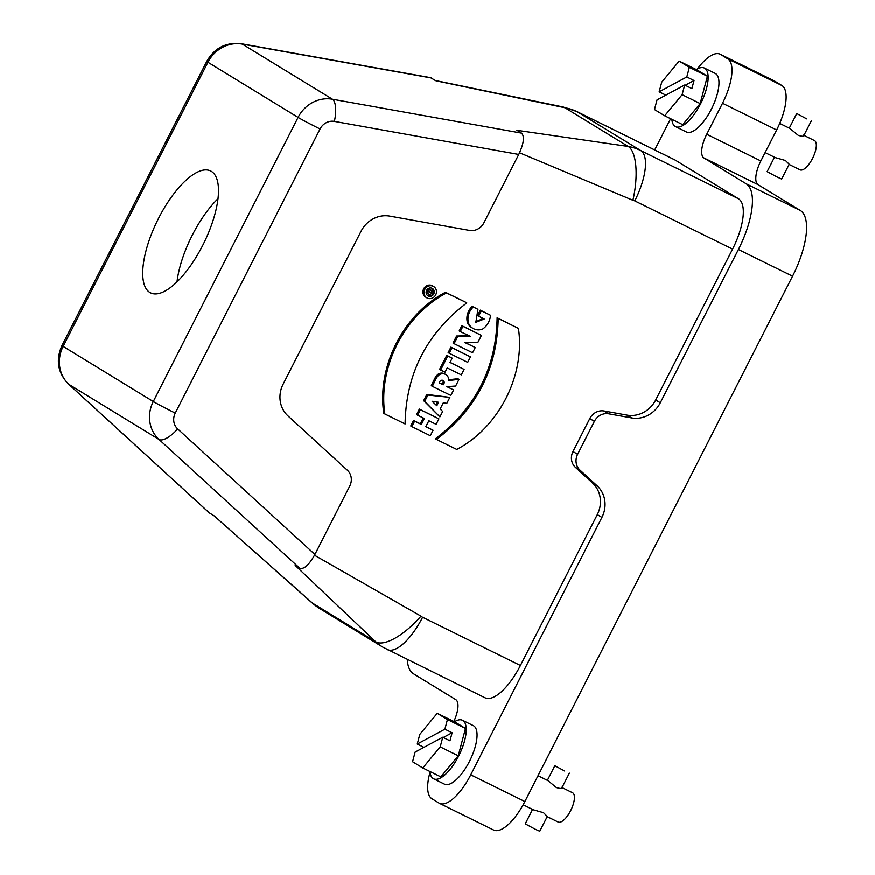 <?xml version="1.0" encoding="UTF-8"?>
<svg xmlns="http://www.w3.org/2000/svg" width="875" height="875" viewBox="0 0 875 875"><rect width="100%" height="100%" fill="white"/><g stroke="black" fill="none" stroke-linecap="round" stroke-linejoin="round"><path stroke-width="1.31" d="M428.663 291.878L429.8 292.141A0.613 0.569 121.4 0 0 429.636 291.309A0.613 0.569 121.4 0 0 428.783 291.637L429.625 292.469M428.827 291.55L429.8 292.141M430.795 292.775L432.502 293.88L431.659 295.531L426.617 293.048L428.641 289.516L430.511 289.384L431.277 290.948L433.967 291.003L432.961 292.983L430.795 292.775M431.222 290.259L433.967 291.003M431.266 290.445L431.998 290.894M430.511 289.384L428.564 288.488M427.798 289.002L428.641 289.516M426.934 289.975L427.886 290.555M430.741 292.884L432.502 293.88M466.78 302.947C426.541 333.561 405.978 373.909 405.092 423.981L384.847 413.995C377.869 367.402 404.162 315.142 446.523 292.95L465.719 302.291L445.462 292.305C403.102 314.497 376.819 366.756 383.786 413.35L384.847 413.995M445.462 292.305L446.523 292.95M478.581 316.258L481.37 310.8L490.481 315.295A17.062 15.772 -58.6 0 1 482.519 329.153A12.261 11.331 -58.6 0 1 472.861 328.344A12.261 11.331 -58.6 0 1 468.409 322.886A15.619 14.448 -58.6 0 1 473.277 307.038L477.936 309.345L475.847 322.35L484.192 319.025L477.52 315.613L480.309 310.155L481.37 310.8M490.481 315.295L480.309 310.155M477.936 309.345L472.216 306.392A15.619 14.448 121.4 0 0 467.348 322.241A12.261 11.331 121.4 0 0 471.8 327.698L472.861 328.344M467.348 322.241L468.409 322.886M472.216 306.392L473.277 307.038M483.098 318.489L475.344 322.011M475.256 347.528L472.577 352.789L454.092 343.678L457.669 336.678L470.652 336.459L460.25 331.603L462.941 326.331L481.414 335.442L477.881 342.388L464.702 342.508L475.256 347.528L464.997 342.497M469.273 335.814L456.608 336.033L453.031 343.033L454.092 343.678M456.608 336.033L457.669 336.678M481.414 335.442L461.88 325.686L459.189 330.958L460.25 331.603M461.88 325.686L462.941 326.331M470.477 356.912L467.688 362.37L449.214 353.259L451.992 347.802L470.477 356.912L450.931 347.156L448.153 352.614L449.214 353.259M450.931 347.156L451.992 347.802M464.1 369.425L461.311 374.894L447.212 367.938L445.025 372.225L440.65 370.059L447.814 356.016L452.189 358.17L450.002 362.469L464.1 369.425L450.056 362.37M452.189 358.17L446.753 355.37L439.589 369.414L440.65 370.059M446.753 355.37L447.814 356.016M439.731 381.85L439.25 382.9L443.22 384.858L443.734 383.983A2.472 2.286 121.4 0 0 443.166 380.538A2.472 2.286 121.4 0 0 439.731 381.85M442.586 380.286A2.472 2.286 -58.6 0 1 442.673 383.338L443.734 383.983M442.673 383.338L442.159 384.202L443.22 384.858M442.159 384.202L439.294 382.791M455.634 386.05L446.895 386.673L453.622 389.988L450.833 395.467L432.359 386.345L435.662 379.498A12.141 11.222 -58.6 0 1 439.316 374.752A6.803 6.289 -58.6 0 1 448.722 380.527L459.014 379.411L455.634 386.05M453.622 389.988L446.95 386.575M445.856 374.62L444.795 373.975A6.803 6.289 121.4 0 0 438.255 374.106A12.141 11.222 121.4 0 0 434.602 378.842L431.298 385.7L432.359 386.345M434.602 378.842L435.662 379.498M438.255 374.106L439.316 374.752M459.014 379.411L457.953 378.755L448.744 379.728M450.538 379.477L451.598 380.133M437.292 402.084L435.87 404.863M436.811 405.759L438.583 402.281L432.097 401.297L436.811 405.759M440.158 409.019L442.663 411.502L439.906 416.916L424.725 401.33L427.908 395.073L449.848 397.392L446.808 403.364L443.275 402.905L440.158 409.019M449.848 397.392L426.847 394.428L423.664 400.684L439.906 416.916M423.664 400.684L424.725 401.33M426.847 394.428L427.908 395.073M430.303 435.75L411.83 426.639L414.619 421.17L421.356 424.484L424.375 418.556L417.637 415.242L420.427 409.762L438.9 418.873L436.111 424.353L428.837 420.766L425.819 426.694L433.092 430.281L430.303 435.75M423.259 418.009L420.295 423.839L413.558 420.514L410.769 425.994L411.83 426.639M413.558 420.514L414.619 421.17M420.295 423.839L421.356 424.484M438.9 418.873L419.366 409.117L416.577 414.586L417.637 415.242M419.366 409.117L420.427 409.762M433.092 430.281L425.873 426.595M518.427 328.409C525.394 375.003 499.1 427.262 456.75 449.455L436.494 439.469C476.722 408.844 497.284 368.495 498.181 318.423L518.427 328.409L497.12 317.778C496.223 367.85 475.661 408.188 435.433 438.812L436.494 439.469M497.12 317.778L498.181 318.423M442.761 737.253L415.122 752.106L412.573 761.742L422.778 767.987L440.825 776.88L458.259 755.792L465.489 728.47L455.284 722.225L437.238 713.333L447.442 719.567L444.894 729.214L452.113 732.769L449.98 740.819L442.761 737.253L440.213 746.9L422.778 767.987M452.113 732.769L443.286 737.516M423.948 747.359L417.255 744.056L444.894 729.214M417.255 744.056L419.803 734.42L437.238 713.333M465.489 728.47L447.442 719.567M440.213 746.9L458.259 755.792M454.442 721.809A32.627 12.392 116.2 0 1 462.481 720.3A32.627 12.392 116.2 0 1 459.167 755.038A32.627 12.392 116.2 0 1 433.628 778.816A32.627 12.392 116.2 0 1 433.256 778.608A32.627 12.392 116.2 0 1 429.931 771.52M462.481 720.3L473.309 725.638A32.627 12.392 116.2 0 1 469.984 760.375A32.627 12.392 116.2 0 1 444.456 784.153L433.628 778.816M684.677 85.028L657.038 99.881L654.478 109.517L664.683 115.763L682.73 124.655L700.175 103.567L707.405 76.245L697.2 70L679.153 61.108L689.358 67.342L686.809 76.989L694.028 80.544L691.895 88.594L684.677 85.028L682.128 94.675L664.683 115.763M694.028 80.544L685.191 85.291M665.864 95.134L659.159 91.831L686.809 76.989M659.159 91.831L661.719 82.195L679.153 61.108M707.405 76.245L689.358 67.342M682.128 94.675L700.175 103.567M696.358 69.584A32.627 12.392 116.2 0 1 704.397 68.075A32.627 12.392 116.2 0 1 701.072 102.812A32.627 12.392 116.2 0 1 675.533 126.591A32.627 12.392 116.2 0 1 675.161 126.383A32.627 12.392 116.2 0 1 671.847 119.295M704.397 68.075L715.214 73.413A32.627 12.392 116.2 0 1 711.9 108.15A32.627 12.392 116.2 0 1 686.361 131.928L675.533 126.591M774.484 157.194L767.134 171.62L777.055 176.947L781.67 179.025L789.206 164.237L785.444 160.475L775.239 157.566L765.122 152.578M789.119 164.412L800.034 169.794A16.308 6.191 -63.8 0 0 812.678 158.156A16.308 6.191 -63.8 0 0 814.647 140.645A16.308 6.191 -63.8 0 0 814.461 140.536L803.928 135.341M806.663 118.836L796.742 113.52L806.663 118.836M803.37 135.078C804.245 136.533 802.539 136.609 798.263 135.308L789.841 128.406L779.712 123.397M532.58 809.419L525.23 823.845L535.15 829.172L539.755 831.25L547.291 816.462L543.539 812.7L533.334 809.791L523.152 804.781M547.203 816.637L558.13 822.019A16.308 6.191 -63.8 0 0 570.773 810.381A16.308 6.191 -63.8 0 0 572.742 792.87A16.308 6.191 -63.8 0 0 572.556 792.761L562.013 787.566M564.747 771.061L554.827 765.745L564.747 771.061M561.466 787.303C562.341 788.758 560.634 788.834 556.358 787.533L547.925 780.631L538.016 775.731M320.064 128.953A19.031 0.602 -153 0 1 298.08 117.381A32.627 30.166 -58.6 0 1 332.445 99.214A19.031 6.825 100.2 0 1 334.37 121.373A13.595 12.567 121.4 0 0 320.064 128.953L175.263 413.12A13.595 12.567 121.4 0 0 177.669 428.936A19.031 7.142 132.5 0 1 159.053 439.512L68.895 384.398A19.031 7.142 132.5 0 1 68.48 384.081L209.202 512.805L214.222 515.944L311.544 602.459A46.211 17.336 -47.5 0 0 312.495 603.148A54.37 50.269 121.4 0 0 319.637 608.53L382.922 647.216A54.37 50.269 -58.6 0 1 375.769 641.845A46.211 17.336 -47.5 0 0 420.973 616.164L314.497 555.264M319.637 608.53L311.478 602.394A46.211 17.336 -47.5 0 0 311.544 602.459M214.222 515.944L312.495 603.148L375.769 641.845L295.181 565.436L299.775 568.247C304.008 569.57 309.05 564.977 314.902 554.487L349.759 486.073A13.595 12.567 121.4 0 0 347.364 470.258L287.908 415.877A27.18 25.134 -58.6 0 1 283.106 384.245L361.08 231.23A27.18 25.134 -58.6 0 1 389.714 216.092L469.569 230.409A13.595 12.567 121.4 0 0 483.886 222.841L518.744 154.427C523.83 143.467 524.737 136.358 521.5 133.098L516.895 130.287L628.195 146.42A54.37 50.269 -58.6 0 1 640.719 150.533L738.533 198.767A46.211 17.544 116.2 0 1 732.583 249.112L655.703 399.995A27.18 25.134 -58.6 0 1 627.069 415.144L604.1 411.02A13.595 12.567 121.4 0 0 589.783 418.589L572.994 451.544A13.595 12.567 121.4 0 0 575.4 467.359L592.495 483A27.18 25.134 -58.6 0 1 597.297 514.62L520.417 665.514A46.211 17.544 116.2 0 1 484.958 697.78L382.922 647.216M519.553 152.764L632.898 200.255A46.211 16.57 -79.8 0 0 628.195 146.42L564.922 107.734A46.211 16.57 -79.8 0 0 562.898 106.925A46.211 16.57 -79.8 0 0 562.734 106.892L576.898 111.552A46.211 17.544 116.2 0 1 577.434 111.847L640.719 150.533A46.211 17.544 -63.8 0 1 634.769 200.878L732.583 249.112M576.898 111.552L674.712 159.786A46.211 17.544 116.2 0 1 675.248 160.081L738.533 198.767M675.248 160.081L577.434 111.847A54.37 50.269 121.4 0 0 564.922 107.734L435.936 80.795L430.402 77.634L241.391 43.75A19.031 6.825 100.2 0 1 242.288 44.1L332.445 99.214L521.5 133.098M211.444 171.391A67.966 25.812 116.2 0 1 203.23 244.377A67.966 25.812 116.2 0 1 150.555 292.863A67.966 25.812 116.2 0 1 157.467 220.5A67.966 25.812 116.2 0 1 210.667 170.953A67.966 25.812 116.2 0 1 211.444 171.391M177.013 281.859A67.966 25.812 116.2 0 1 218.039 198.647M655.703 399.995L660.297 402.806L738.413 249.495A60.353 22.914 -63.8 0 0 746.178 183.761L703.927 157.927A21.744 8.258 116.2 0 1 706.727 134.236L722.52 103.25A40.775 15.488 -63.8 0 0 727.759 58.833L720.694 54.513A40.775 15.488 -63.8 0 0 720.223 54.25L774.353 80.948A40.775 15.488 116.2 0 1 774.823 81.2L781.9 85.531A40.775 15.488 116.2 0 1 776.65 129.948L760.856 160.934A21.744 8.258 -63.8 0 0 758.067 184.625L800.308 210.448A60.353 22.914 116.2 0 1 792.553 276.194L524.869 801.544A40.775 15.488 116.2 0 1 493.577 830.003L439.447 803.316A40.775 15.488 -63.8 0 0 470.739 774.845L601.902 517.431L597.297 514.62M720.223 54.25A40.775 15.488 -63.8 0 0 697.342 69.005M453.83 721.503A21.744 8.258 116.2 0 0 455.744 699.639L413.492 673.805A60.353 22.914 -63.8 0 1 407.269 659.466M430.019 772.297A40.775 15.488 -63.8 0 0 431.911 798.733L438.977 803.053A40.775 15.488 -63.8 0 0 439.447 803.316M660.297 402.806A27.18 25.134 -58.6 0 1 631.663 417.955L608.694 413.831A13.595 12.567 121.4 0 0 594.377 421.4L577.598 454.355A13.595 12.567 121.4 0 0 579.994 470.159L597.089 485.8A27.18 25.134 -58.6 0 1 601.902 517.431M670.611 118.683L654.697 149.909M433.672 286.541L432.611 285.895A6.606 6.103 121.4 0 0 423.817 288.586A6.606 6.103 121.4 0 0 425.72 297.161L426.781 297.817A6.606 6.103 -58.6 0 1 433.223 286.3A6.606 6.103 -58.6 0 1 435.433 295.367A6.606 6.103 -58.6 0 1 426.781 297.817M432.173 288.367A4.277 3.959 121.4 0 0 427.995 295.827A4.277 3.959 121.4 0 0 433.606 294.241A4.277 3.959 121.4 0 0 432.173 288.367M431.9 288.247A4.277 3.959 -58.6 0 1 433.158 290.511M432.863 292.972A4.277 3.959 -58.6 0 1 432.403 293.825M430.927 295.17A4.277 3.959 -58.6 0 1 427.492 295.466M299.775 568.247L159.053 439.512A32.627 30.166 -58.6 0 1 153.289 401.548L298.08 117.381L207.933 62.267A19.031 0.602 -153 0 1 206.762 61.414C214.55 47.895 226.089 42.011 241.391 43.75M431.342 77.984L242.288 44.1A32.627 30.166 121.4 0 0 207.933 62.267L63.142 346.434L153.289 401.548A19.031 0.602 27 0 0 175.263 413.12M520.417 665.514L422.603 617.28A46.211 17.544 116.2 0 1 387.144 649.545M422.603 617.28A8.159 7.536 -58.6 0 1 420.973 616.164M632.898 200.255A8.159 7.536 -58.6 0 1 634.769 200.878M206.762 61.414L61.972 345.581A19.031 0.602 27 0 0 63.142 346.434A32.627 30.166 121.4 0 0 68.895 384.398L209.628 513.133M177.669 428.936L314.902 554.487M518.744 154.427L334.37 121.373M746.178 183.761L800.308 210.448M703.927 157.927L758.067 184.625M706.727 134.236L760.856 160.934M722.52 103.25L776.65 129.948M727.759 58.833L781.9 85.531M720.694 54.513L774.823 81.2M470.739 774.845L524.869 801.544M572.994 451.544L577.598 454.355M594.377 421.4L589.783 418.589M604.1 411.02L608.694 413.831M627.069 415.144L631.663 417.955M792.553 276.194L738.413 249.495M592.495 483L597.089 485.8M579.994 470.159L575.4 467.359M796.742 113.52L789.294 128.133M811.278 120.925L803.742 135.713M554.827 765.745L547.389 780.358M569.362 773.15L561.827 787.938M562.898 106.925L435.061 80.456M61.972 345.581C55.562 359.997 57.728 372.827 68.48 384.081"/></g></svg>
